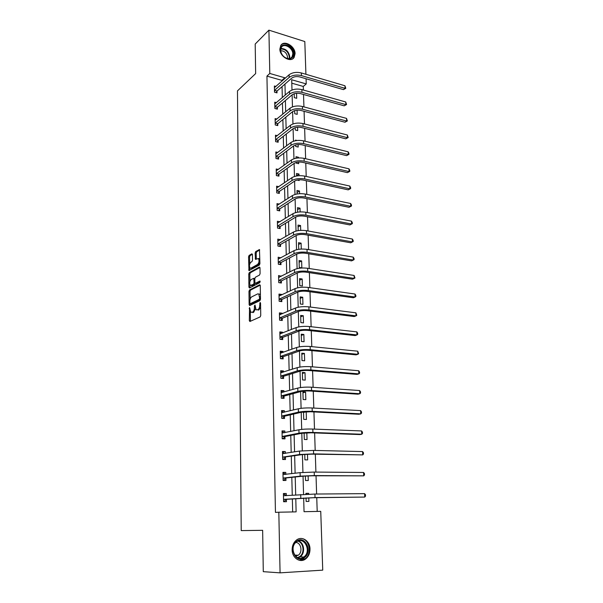 <?xml version="1.0" encoding="UTF-8"?>
<svg xmlns="http://www.w3.org/2000/svg" width="603" height="603" viewBox="0 0 603 603"><rect width="100%" height="100%" fill="white"/><g stroke="black" fill="none" stroke-linecap="round" stroke-linejoin="round"><path stroke-width="0.9" d="M249.552 307.492L249.318 320.6L249.891 321.497L260.179 316.892L260.745 315.452L260.549 303.06L260.127 302.442L259.757 305.043C259.682 307.349 259.079 308.879 257.963 309.625L256.079 309.889L255.009 305.02L254.398 305.985L254.421 307.568C254.338 309.852 253.75 311.359 252.657 312.09L250.825 312.346L249.552 307.492M295.078 53.705L294.106 57.421C290.827 63.089 279.694 56.614 279.86 49.047L280.787 45.436C284.096 39.67 295.214 46.182 295.078 53.705M310.002 549.016C310.01 553.313 308.54 556.622 305.593 558.966C300.128 563.315 292.086 557.941 292.138 549.868C292.154 545.692 293.571 542.444 296.382 540.13C301.884 535.57 310.017 540.936 310.002 549.016M252.431 254.587L251.866 253.81L249.092 255.431L248.557 256.848L248.956 270.626L259.373 265.064L259.923 263.617L259.471 249.574L255.68 251.572L255.137 253.011L255.461 259.396L258.416 258.521C259.448 260.617 259.177 262.591 257.594 264.461L250.954 268.162L250.087 268.086C249.069 266.036 249.333 264.076 250.878 262.23L251.964 261.604L252.506 260.179L252.431 254.587M303.663 498.055L304.048 511.698L320.743 511.352L322.741 570.144L280.071 572.85L263.285 571.667L262.652 530.316L241.223 530.595L237.469 90.887L255.649 73.581L255.197 44.042L268.908 30.15L304.809 41.547L305.917 74.29M280.071 572.85L278.82 512.218L296.118 511.864L295.779 498.628M281.91 81.156L281.895 80.365L266.941 76.106L275.45 512.384L278.82 512.218M266.941 76.106L269.797 73.468L268.908 30.15M249.506 289.968L248.971 291.377L249.129 304.696L249.695 305.563L259.923 300.641L260.488 299.209L260.27 285.596L259.674 284.752L249.506 289.968L250.554 290.111L250.019 291.513L250.117 299.389M249.936 284.812L249.966 287.314L248.918 287.171L248.76 274.011L249.295 272.601L259.403 267.046L259.991 267.86L260.081 273.596L259.524 275.043L255.363 277.259L254.82 278.692L254.873 282.475L255.453 283.32L259.795 281.051M248.918 287.171L249.484 288.008L259.818 282.656L260.029 281.081M292.674 511.932L292.349 498.877M292.259 495.214L291.814 477.44M291.716 473.672L291.287 456.298M291.189 452.416L290.759 435.441M290.661 431.454L290.247 414.864M290.149 410.771L289.741 394.558M289.636 390.375L289.244 374.523M289.131 370.242L288.747 354.752M288.641 350.381L288.257 335.245M288.151 330.776L287.782 315.987M287.661 311.434L287.307 296.978M287.186 292.334L286.832 278.209M286.719 273.491L286.372 259.682M286.252 254.881L285.912 241.396M285.792 236.512L285.468 223.329M285.34 218.376L285.015 205.495M284.895 200.467L284.578 187.88M284.45 182.784L284.141 170.491M284.013 165.32L283.712 153.305M283.583 148.074L283.289 136.331M283.161 131.032L282.875 119.567M282.739 114.208L282.46 103M282.325 97.58L282.046 86.636M286.312 495.689L286.267 493.503L283.41 493.525L283.598 501.741L286.455 501.704L286.402 499.48M285.822 474.38L285.777 472.383L282.943 472.36L283.124 480.47L285.965 480.47L285.912 478.285M285.34 453.366L285.294 451.549L282.483 451.489L282.656 459.486L285.483 459.531L285.43 457.368M284.857 432.63L284.82 430.994L282.023 430.889L282.196 438.78L285 438.871L284.955 436.73M284.39 412.166L284.352 410.711L281.578 410.568L281.744 418.354L284.533 418.482L284.48 416.372M283.923 391.98L283.892 390.691L281.134 390.51L281.3 398.199L284.066 398.364L284.021 396.284M283.463 372.059L283.433 370.943L280.689 370.724L280.862 378.307L283.614 378.511L283.561 376.453M283.011 352.401L282.988 351.443L280.259 351.187L280.425 358.672L283.161 358.913L283.109 356.886M282.558 332.992L282.543 332.193L279.83 331.906L279.996 339.293L282.709 339.572L282.664 337.574M282.121 313.839L282.106 313.198L279.408 312.874L279.573 320.163L282.272 320.479L282.227 318.505M281.684 294.935L281.669 294.445L278.993 294.083L279.151 301.281L281.835 301.628L281.789 299.676M281.254 276.272L278.578 275.533L278.737 282.641L281.405 283.018L281.36 281.096M280.825 257.843L278.179 257.217L278.33 264.235L280.983 264.642L280.938 262.742M280.403 239.647L277.772 239.127L277.93 246.062L280.561 246.499L280.523 244.622M279.898 221.731L277.38 221.263L277.531 228.107L280.154 228.582L280.109 226.728M279.34 204.085L276.988 203.626L277.139 210.387L279.739 210.884L279.702 209.053M278.805 186.659L276.604 186.199L276.747 192.877L279.34 193.405L279.295 191.603M278.292 169.451L276.219 168.991L276.37 175.586L278.94 176.144L278.903 174.357M277.795 152.446L275.842 151.986L275.986 158.506L278.548 159.086L278.503 157.323M277.32 135.645L275.473 135.193L275.616 141.63L278.156 142.24L278.119 140.499M276.852 119.047L275.104 118.595L275.247 124.957L277.772 125.59L277.734 123.871M276.4 102.646L274.742 102.201L274.878 108.487L277.395 109.143L277.357 107.447M275.963 86.44L274.38 85.995L274.516 92.206L277.018 92.892L276.981 91.211M317.201 511.427L316.748 497.686M316.628 494.03L316.032 475.797M315.904 472.089L315.324 454.21M315.196 450.449L314.623 432.924M314.495 429.117L313.937 411.932M313.809 408.073L313.259 391.226M313.13 387.322L312.588 370.792M312.46 366.85L311.924 350.637M311.796 346.65L311.269 330.753M311.14 326.72L310.628 311.133M310.492 307.063L309.995 291.769M309.859 287.661L309.369 272.662M309.233 268.516L308.751 253.803M308.608 249.619L308.141 235.185M307.997 230.972L307.538 216.809M307.394 212.558L306.942 198.666M306.799 194.385L306.354 180.749M306.211 176.438L305.774 163.059M305.631 158.717L305.201 145.594M305.058 141.223L304.636 128.341M304.492 123.947L304.078 111.306M303.927 106.882L303.52 94.483M303.377 90.028L303.264 86.448L291.792 83.184M306.03 497.92L306.136 501.44L308.902 501.402L308.796 497.822M308.683 494.166L308.661 493.337L305.902 493.36L305.925 494.264M305.389 475.978L305.517 480.508L308.269 480.516L308.133 475.85M304.756 454.33L304.914 459.855L307.651 459.901L307.477 454.187M304.123 432.992L304.319 439.474L307.033 439.557L306.829 432.818M303.505 411.939L303.724 419.356L306.422 419.484L306.196 411.826L305.404 411.789M305.827 399.668L305.6 392.116L302.917 391.935L303.143 399.503L305.827 399.668M305.231 380.109L305.005 372.654L302.344 372.443L302.57 379.913L305.231 380.109M304.651 360.798L304.425 353.441L301.779 353.192L301.997 360.564L304.651 360.798M304.07 341.735L303.852 334.469L301.221 334.19L301.44 341.471L304.07 341.735M303.505 322.914L303.286 315.738L300.671 315.429L300.882 322.613L303.505 322.914M302.94 304.334L302.729 297.249L300.128 296.902L300.339 304.002L302.94 304.334M302.389 285.98L302.178 278.985L299.593 278.609L299.797 285.618L302.389 285.98M301.839 267.86L301.628 260.948L299.058 260.541L299.261 267.461L301.839 267.86M301.266 249.069L301.093 243.137L298.538 242.7L298.734 249.318M300.701 230.369L300.558 225.545L298.018 225.077L298.184 230.625M300.143 211.917L300.03 208.163L297.505 207.666L297.641 212.181M299.593 193.691L299.51 190.993L297 190.465L297.106 193.97M297.173 180.093L299.194 180.531L299.171 179.807M299.05 175.707L298.998 174.026L296.503 173.476L296.578 175.993M296.179 162.478L296.201 163.119L298.689 163.692L298.636 162.064M298.515 157.941L298.493 157.27L296.013 156.69L296.058 158.235M295.666 144.976L295.711 146.461L298.184 147.049L298.108 144.547M297.075 140.484L295.523 140.1L295.545 140.71M295.161 127.693L295.229 129.992L297.686 130.61L297.588 127.248M294.656 110.62L294.746 113.718L297.196 114.366L297.068 110.161M294.166 93.759L294.279 97.641L296.706 98.312L296.555 93.284M306.068 78.759L306.241 83.93L291.694 79.754L291.988 90.02M303.264 86.448L306.241 83.93M292.123 94.837L292.47 106.889M292.606 111.661L292.96 123.962M293.096 128.703L293.457 141.253M293.586 145.949L293.955 158.762M294.091 163.421L294.46 176.491M294.596 181.104L294.973 194.452M295.108 199.02L295.5 212.64M295.628 217.163L296.02 231.07M296.148 235.547L296.555 249.74M296.684 254.165L297.098 268.652M297.226 273.023L297.648 287.812M297.769 292.131L298.199 307.229M298.327 311.495L298.764 326.909M298.884 331.122L299.337 346.853M299.457 351.006L299.917 367.069M300.03 371.162L300.498 387.556M300.618 391.588L301.093 408.329M301.206 412.294L301.696 429.396M301.809 433.293L302.307 450.75M302.42 454.579L302.925 472.405M303.038 476.166L303.558 494.37M284.82 78.571L284.804 77.772L269.797 73.468M295.681 494.942L295.214 477.056M295.116 473.257L294.656 455.778M294.558 451.873L294.113 434.786M294.008 430.776L293.571 414.08M293.465 409.972L293.035 393.653M292.93 389.448L292.515 373.506M292.402 369.194L291.995 353.614M291.882 349.212L291.483 333.994M291.37 329.502L290.978 314.623M290.857 310.048L290.48 295.508M290.36 290.842L289.99 276.634M289.862 271.893L289.5 258.009M289.372 253.185L289.025 239.617M288.897 234.71L288.551 221.459M288.415 216.477L288.083 203.528M287.948 198.477L287.616 185.83M287.488 180.704L287.164 168.343M287.028 163.149L286.711 151.074M286.576 145.813L286.267 134.017M286.131 128.688L285.83 117.163M285.686 111.781L285.392 100.52M285.249 95.07L284.963 84.081M281.895 80.365L284.804 77.772M308.661 493.337L305.902 493.555M286.267 493.503L283.418 493.744M285.777 472.383L282.95 472.737M285.294 451.549L282.49 452.016M284.82 430.994L282.038 431.567M284.352 410.711L281.593 411.389M306.196 411.826L303.52 412.452M283.892 390.691L281.149 391.475M305.6 392.116L302.947 392.824M283.433 370.943L280.719 371.817M305.005 372.654L302.374 373.461M282.988 351.443L280.289 352.416M304.425 353.441L301.817 354.33M282.543 332.193L279.86 333.263M303.852 334.469L301.259 335.449M282.106 313.198L279.445 314.359M303.286 315.738L300.716 316.809M281.669 294.445L279.031 295.689M302.729 297.249L300.173 298.395M281.239 275.925L279.159 277.335M302.178 278.985L299.638 280.214M280.825 257.639L278.284 259.019M301.628 260.948L299.111 262.252M280.403 239.579L277.945 241.012M301.093 243.137L298.591 244.516M300.558 225.545L298.078 226.992M300.03 208.163L297.565 209.686M299.51 190.993L297.068 192.583M298.998 174.026L296.57 175.692M298.493 157.27L297.415 158.039M294.905 93.548L294.174 94.158M255.423 308.728L253.712 312.218L252.868 312.61M260.617 307.138L259.034 309.754L258.167 310.153M250.26 311.465L250.456 321.241M260.217 285.166L250.554 290.111M250.17 303.693L250.245 305.299M249.891 303.068L250.29 303.678L259.26 299.329L259.652 298.327L258.777 294.008L257.73 293.88L251.609 296.917C250.531 297.678 249.951 299.178 249.868 301.425L249.891 303.068M251.127 303.784L250.29 303.678M260.488 299.329L251.345 303.806M260.421 295.078L259.848 294.143L258.808 294.008M249.898 281.556L249.808 274.161L248.76 274.011M259.946 267.483L250.343 272.752L249.808 274.161M256.509 283.463L255.453 283.32L256.509 283.463L260.202 281.541M251.119 279.528C249.559 281.367 249.303 283.342 250.351 285.445L253.531 284.315L254.082 282.89L253.78 278.315L251.119 279.528M251.157 285.551L252.25 285.679L251.195 285.528M255.122 283.282L254.587 284.458L252.25 285.679M253.78 278.315L254.526 278.42M249.966 287.314L250.019 287.729M250.863 268.199L251.994 268.312L250.954 268.162M259.908 262.516L258.642 264.619L251.994 268.312M259.855 259.275L258.657 258.566M259.682 250.011L256.727 251.737L256.177 253.177L256.298 259.139M249.725 267.566L249.793 270.37M252.401 254.262L250.124 255.597L249.597 257.014L249.68 264.182M286.282 495.689L284.412 494.339L283.433 494.347M283.583 501.214L284.563 501.146L283.583 501.161M283.546 499.51L313.176 497.724L364.77 497.068L315.022 497.596L283.757 499.322M364.604 493.646L365.471 494.701L365.531 496.065L364.77 497.068L364.604 493.646L314.909 494.045L283.463 495.741M286.613 499.292L284.563 501.146M296.472 541.366C304.711 534.575 313.191 551.308 304.651 557.489C296.42 564.521 287.759 547.456 296.472 541.366M303.995 556.878C311.894 551.165 304.063 535.683 296.435 541.954L296.427 541.961C288.483 547.494 296.148 563.142 303.799 557.021L303.995 556.878M295.839 542.459C301.04 542.587 302.94 551.941 298.395 555.129L295.545 556.2M299.518 560.345L305.254 558.68C312.957 553.215 308.736 537.311 299.955 538.554M293.593 53.825C293.42 57.458 291.558 59.117 288.023 58.8C284.797 58.024 282.445 55.913 280.968 52.469L280.433 49.8C279.935 40.989 293.684 45.3 293.593 53.825M280.636 50.222L281.134 52.695C282.498 55.883 284.676 57.835 287.661 58.551C289.591 58.838 291.053 58.295 292.04 56.916L292.817 53.946C292.937 47.923 284.036 42.715 281.39 47.328L280.636 50.222M280.666 50.72C284.465 50.833 286.772 52.996 287.586 57.202L287.435 58.506M292.772 58.74L293.593 57.813L294.558 54.119C294.679 47.215 284.91 40.695 280.983 45.157M285.588 474.41L283.938 473.287L282.965 473.28M283.116 480.109L284.088 480.003L283.116 480.003M283.078 478.269L303.09 476.159L312.475 475.782L363.745 475.842L314.314 475.571L300.196 476.144L283.282 478.073M363.586 472.466L364.446 473.551L364.506 474.893L363.745 475.842L363.586 472.466L314.201 472.074L300.098 472.654L282.995 474.553M286.116 478.089L284.088 480.003M284.91 453.433L282.506 452.491M282.656 459.29L283.621 459.139L282.649 459.124M282.611 457.315L302.472 454.572L311.796 454.142L362.735 454.896L313.613 453.863L299.593 454.511L282.815 457.112M362.576 451.572L363.436 452.68L363.496 454.006L362.735 454.896L362.576 451.572L313.5 450.411L299.503 451.074L282.528 453.644M285.634 457.164L283.621 459.139M284.247 432.75L282.046 431.989M282.196 438.743L283.154 438.562L282.196 438.532M282.151 436.64L285.159 436.527L301.862 433.286L311.118 432.796L359.848 434.567L361.74 434.235L312.919 432.457C307.387 432.328 302.744 432.57 299.005 433.18L282.355 436.436M361.581 430.949L362.433 432.087L362.501 433.399L361.74 434.235L361.581 430.949L312.814 429.05C307.281 428.914 302.646 429.163 298.915 429.788L282.076 433.022M285.159 436.527L283.154 438.562M283.583 412.362L281.601 411.751M282.174 418.369L281.744 418.211M281.699 416.243L284.684 416.16L301.259 412.286L310.455 411.751L358.875 414.246L360.76 413.854L312.241 411.336C306.739 411.148 302.133 411.419 298.425 412.143L281.903 416.032M360.602 410.613L361.453 411.774L361.514 413.07L360.76 413.854L360.602 410.613L312.135 407.982C306.641 407.786 302.035 408.05 298.327 408.796L281.624 412.671M284.684 416.16L282.701 418.248M282.935 392.259L281.156 391.777M282.114 398.244L281.3 398.153M281.254 396.111L284.224 396.065L300.671 391.573C303.128 391.023 306.166 390.827 309.791 390.993L357.926 394.189L359.787 393.736L311.57 390.518C306.105 390.262 301.53 390.556 297.844 391.385L281.458 395.892M359.637 390.54L360.481 391.724L360.541 393.005L359.787 393.736L359.637 390.54L311.465 387.201C306.007 386.938 301.44 387.239 297.754 388.091L281.179 392.591M284.224 396.065L282.249 398.206M282.294 372.435L280.719 372.066M280.817 376.249L283.764 376.234L300.083 371.139C302.525 370.513 305.54 370.31 309.143 370.513L356.984 374.395L358.838 373.883L310.907 369.971C305.48 369.662 300.935 369.971 297.279 370.92L281.013 376.023M358.679 370.724L359.524 371.945L359.584 373.204L358.838 373.883L358.679 370.724L310.801 366.707C305.382 366.383 300.844 366.699 297.189 367.664L280.734 372.767M283.764 376.234L281.85 378.375M281.661 352.883L280.289 352.612M280.38 356.644L283.312 356.659L299.51 350.984C301.93 350.29 304.922 350.064 308.51 350.313L356.056 354.858L357.888 354.293L310.251 349.71C304.862 349.333 300.347 349.672 296.721 350.72L280.576 356.411M357.737 351.18L358.634 353.659L357.888 354.293L357.737 351.18L310.153 346.491C304.764 346.107 300.256 346.446 296.631 347.509L280.305 353.207M283.312 356.659L281.488 358.762M281.036 333.602L279.867 333.414M279.95 337.288L282.86 337.341L298.937 331.1C301.342 330.331 304.319 330.097 307.877 330.384L355.137 335.577L356.961 334.951L309.61 329.72C304.251 329.283 299.774 329.645 296.171 330.798L280.146 337.054M356.81 331.876L357.647 333.142L357.7 334.371L356.961 334.951L356.81 331.876L309.505 326.54C304.153 326.095 299.676 326.464 296.081 327.633L279.875 333.904M282.86 337.341L281.119 339.406M280.418 314.578L279.445 314.449M279.528 318.188L282.423 318.263L298.379 311.472C300.761 310.643 303.716 310.394 307.251 310.718L354.232 316.545L356.041 315.866L308.97 309.995C303.648 309.505 299.201 309.889 295.628 311.14L279.724 317.947M355.891 312.829L356.78 315.324L356.041 315.866L355.891 312.829L308.872 306.859C303.55 306.362 299.111 306.746 295.538 308.012L279.453 314.841M282.423 318.263L280.757 320.299M279.777 295.832L279.031 295.734M279.106 299.329L281.985 299.435L297.822 292.108C300.188 291.219 303.128 290.947 306.641 291.309L353.343 297.754L355.129 297.023L308.344 290.533C303.053 289.983 298.636 290.39 295.086 291.739L279.302 299.088M354.986 294.023L355.815 295.327L355.868 296.525L355.129 297.023L354.986 294.023L308.246 287.435C302.962 286.885 298.545 287.284 295.003 288.649L279.038 296.028M281.985 299.435L280.387 301.44M278.699 280.712L281.556 280.847L297.279 273.001C299.623 272.043 302.54 271.765 306.03 272.157L352.461 279.197L354.24 278.413L307.726 271.32C302.465 270.724 298.078 271.146 294.558 272.594L278.887 280.463M354.097 275.458L354.971 277.96L354.24 278.413L354.097 275.458L307.628 268.267C302.374 267.664 297.988 268.086 294.475 269.549L278.624 277.455M281.556 280.847L280.026 282.822M278.292 262.335L281.126 262.493L296.736 254.134C299.065 253.117 301.967 252.823 305.435 253.252L351.587 260.88L353.35 260.044L307.115 252.363C301.892 251.715 297.528 252.16 294.038 253.69L278.48 262.079M353.207 257.119L354.029 258.468L354.082 259.637L353.35 260.044L353.207 257.119L307.017 249.348C301.794 248.692 297.445 249.137 293.955 250.69L278.217 259.109M281.126 262.493L279.656 264.438M277.885 244.177L280.712 244.366L296.201 235.517C298.515 234.439 301.394 234.13 304.847 234.597L350.727 242.79L352.476 241.909L306.512 233.655C301.319 232.954 296.985 233.421 293.518 235.042L278.073 243.921M352.34 239.022L353.154 240.386L353.207 241.539L352.476 241.909L352.34 239.022L306.414 230.678C301.229 229.969 296.902 230.436 293.435 232.072L277.817 240.996M280.712 244.366L279.295 246.288M353.207 241.539L350.727 242.79M277.493 226.253L280.297 226.464L295.674 217.133C297.972 216.002 300.837 215.686 304.259 216.176L349.876 224.927L351.617 223.992L305.917 215.188C300.754 214.442 296.45 214.917 293.005 216.628L277.681 225.997M351.481 221.143L352.288 222.53L352.34 223.668L351.617 223.992L351.481 221.143L305.819 212.248C300.663 211.495 296.367 211.977 292.93 213.703L277.418 223.118M280.297 226.464L278.933 228.364M352.34 223.668L349.876 224.927M277.101 208.555L279.89 208.789L295.153 198.99C297.437 197.799 300.279 197.467 303.686 197.995L349.039 207.281L350.765 206.301L305.329 196.955C300.196 196.156 295.922 196.661 292.508 198.455L277.282 208.284M350.629 203.49L351.436 204.892L351.489 206.015L350.765 206.301L350.629 203.49L305.231 194.053C300.113 193.254 295.839 193.751 292.425 195.56L277.026 205.45M279.89 208.789L278.571 210.658M351.489 206.015L349.039 207.281M276.709 191.068L279.483 191.332L294.641 181.073C296.91 179.83 299.729 179.483 303.121 180.048L348.21 189.855L349.921 188.829L304.749 178.955C299.646 178.111 295.402 178.631 292.01 180.508L276.898 190.797M349.785 186.048L350.592 187.473L350.644 188.581L349.921 188.829L349.785 186.048L304.658 176.091C299.563 175.239 295.319 175.759 291.927 177.651L276.641 188M279.483 191.332L278.209 193.179M350.644 188.581L348.21 189.855M276.325 173.8L279.083 174.086L294.136 163.383C296.382 162.086 299.194 161.732 302.555 162.32L347.396 172.639L349.092 171.569L304.176 161.182C299.111 160.292 294.89 160.828 291.52 162.787L276.513 173.521M348.956 168.825L349.755 170.265L349.808 171.365L349.092 171.569L348.956 168.825L304.085 158.355C299.02 157.458 294.807 158.001 291.437 159.968L276.257 170.77M279.083 174.086L277.855 175.903M349.808 171.365L347.396 172.639M275.948 156.735L278.692 157.051L293.638 145.911C295.869 144.562 298.658 144.2 302.005 144.818L346.582 155.634L348.27 154.526L303.611 143.635C298.568 142.7 294.377 143.25 291.03 145.285L276.129 156.463M348.135 151.813L348.933 153.268L348.986 154.353L348.27 154.526L348.135 151.813L303.52 140.846C298.485 139.904 294.302 140.461 290.955 142.504L275.88 153.75M278.692 157.051L277.501 158.845M348.986 154.353L346.582 155.634M275.579 139.881L278.3 140.22L293.141 128.665C295.357 127.263 298.131 126.886 301.455 127.534L345.783 138.833L347.456 137.68L303.053 126.306C298.04 125.334 293.88 125.899 290.556 128.009L275.759 139.602M347.328 135.004L348.172 137.544L347.456 137.68L347.328 135.004L302.962 123.555C297.957 122.567 293.797 123.14 290.48 125.258L275.511 136.926M278.3 140.22L277.146 141.999M348.172 137.544L345.783 138.833M275.209 123.231L277.915 123.592L292.659 111.623C294.859 110.176 297.611 109.791 300.912 110.462L344.999 122.236L346.657 121.045L302.495 109.196C297.52 108.178 293.382 108.759 290.081 110.944L275.39 122.952M346.529 118.392L347.366 120.939L346.657 121.045L346.529 118.392L302.412 106.475C297.437 105.45 293.307 106.03 290.005 108.223L275.141 120.314M277.915 123.592L276.792 125.349M347.366 120.939L344.999 122.236M274.84 106.784L277.538 107.161L292.176 94.792C294.362 93.299 297.098 92.9 300.384 93.601L344.215 105.834L345.866 104.605L301.952 92.297C297.008 91.234 292.892 91.829 289.613 94.083L275.021 106.49M345.738 101.982L346.574 104.538L345.866 104.605L345.738 101.982L301.869 89.606C296.925 88.535 292.817 89.138 289.538 91.407L274.78 103.897M277.538 107.161L276.445 108.894M346.574 104.538L344.215 105.834M274.486 90.525L277.161 90.925L291.701 78.171C293.872 76.626 296.586 76.219 299.857 76.95L343.446 89.628L345.082 88.355L301.417 75.601C296.495 74.501 292.41 75.111 289.154 77.44L274.659 90.231M344.954 85.769L345.79 88.324L345.082 88.355L344.954 85.769L301.327 72.94C296.412 71.84 292.334 72.45 289.078 74.787L274.418 87.676M277.161 90.925L276.106 92.643M345.79 88.324L343.446 89.628M249.959 308.563L249.175 308.472M260.556 303.55L259.735 303.452M255.197 306.083L254.398 305.985M253.712 312.218L252.657 312.09M255.235 307.666L254.421 307.568M259.034 309.754L257.963 309.625M260.579 305.148L259.757 305.043M250.373 320.713L249.318 320.6M250.177 304.824L249.129 304.696M250.019 291.513L248.971 291.377M260.33 299.465L259.26 299.329M260.473 298.432L259.652 298.327M260.451 296.759L259.629 296.653M250.343 272.752L249.295 272.601M254.587 284.458L253.531 284.315M254.956 283.011L254.082 282.89M254.828 279.227L254.029 279.114M258.642 264.619L257.594 264.461M256.26 258.793L255.212 258.627M256.177 253.177L255.137 253.011M256.727 251.737L255.68 251.572M259.516 249.612L259.132 249.552M249.755 270.008L248.715 269.85M249.597 257.014L248.557 256.848M250.124 255.597L249.092 255.431M300.799 498.086L300.701 494.543M315.022 497.596L314.909 494.045M298.432 540.906C304.221 542.496 305.51 553.064 300.324 556.742L298.086 557.888M297.505 557.647L299.857 556.486C304.945 552.883 303.565 542.489 297.852 541.125M280.847 48.511C285.732 48.549 288.709 51.285 289.794 56.735L289.561 58.544M289.108 58.612L289.312 56.938C288.287 51.722 285.43 49.062 280.734 48.971M300.196 476.144L300.098 472.654M314.314 475.571L314.201 472.074M299.593 454.511L299.503 451.074M313.613 453.863L313.5 450.411M299.005 433.18L298.915 429.788M312.919 432.457L312.814 429.05M298.425 412.143L298.327 408.796M312.241 411.336L312.135 407.982M297.844 391.385L297.754 388.091M311.57 390.518L311.465 387.201M297.279 370.92L297.189 367.664M310.907 369.971L310.801 366.707M296.721 350.72L296.631 347.509M310.251 349.71L310.153 346.491M296.171 330.798L296.081 327.633M309.61 329.72L309.505 326.54M295.628 311.14L295.538 308.012M308.97 309.995L308.872 306.859M295.086 291.739L295.003 288.649M308.344 290.533L308.246 287.435M294.558 272.594L294.475 269.549M307.726 271.32L307.628 268.267M294.038 253.69L293.955 250.69M307.115 252.363L307.017 249.348M293.518 235.042L293.435 232.072M306.512 233.655L306.414 230.678M293.005 216.628L292.93 213.703M305.917 215.188L305.819 212.248M292.508 198.455L292.425 195.56M305.329 196.955L305.231 194.053M292.01 180.508L291.927 177.651M304.749 178.955L304.658 176.091M291.52 162.787L291.437 159.968M304.176 161.182L304.085 158.355M291.03 145.285L290.955 142.504M303.611 143.635L303.52 140.846M290.556 128.009L290.48 125.258M303.053 126.306L302.962 123.555M290.081 110.944L290.005 108.223M302.495 109.196L302.412 106.475M289.613 94.083L289.538 91.407M301.952 92.297L301.869 89.606M289.154 77.44L289.078 74.787M301.417 75.601L301.327 72.94M259.848 294.143L258.777 294.008M259.463 258.687L258.416 258.521M297.995 557.858L300.136 556.886L303.799 557.021M298.259 555.227L294.663 555.099M290.721 58.129L292.04 56.916"/></g></svg>
